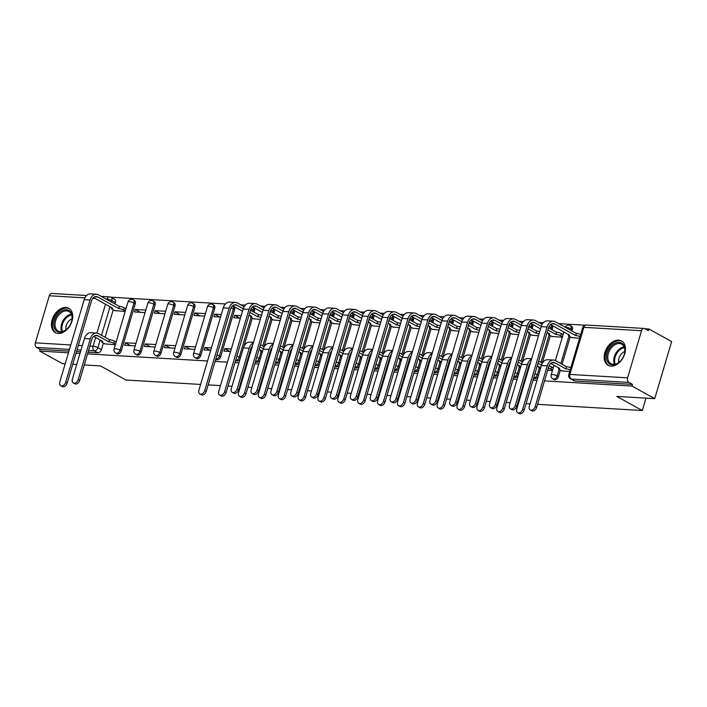 <?xml version="1.0" encoding="UTF-8"?>
<svg xmlns="http://www.w3.org/2000/svg" width="707" height="707" viewBox="0 0 707 707"><rect width="100%" height="100%" fill="white"/><g stroke="black" fill="none" stroke-linecap="round" stroke-linejoin="round"><path stroke-width="1.06" d="M554.138 379.606A3.562 2.421 -61.1 0 0 554.88 379.809A3.562 2.421 -61.1 0 0 558.415 376.637L557.151 375.938A3.562 2.421 118.9 0 1 553.616 379.12A3.562 2.421 118.9 0 1 552.883 378.908L554.138 379.606M533.635 378.077L534.271 378.431A3.562 2.421 -61.1 0 0 535.013 378.643A3.562 2.421 -61.1 0 0 538.168 376.38M513.768 376.902L514.404 377.255A3.562 2.421 -61.1 0 0 515.147 377.467A3.562 2.421 -61.1 0 0 518.302 375.205M493.901 375.726L494.538 376.08A3.562 2.421 -61.1 0 0 495.271 376.292A3.562 2.421 -61.1 0 0 498.435 374.03M474.026 374.56L474.671 374.904A3.562 2.421 -61.1 0 0 475.404 375.117A3.562 2.421 -61.1 0 0 478.568 372.854M454.159 373.384L454.795 373.738A3.562 2.421 -61.1 0 0 455.538 373.941A3.562 2.421 -61.1 0 0 458.693 371.679M434.292 372.209L434.929 372.562A3.562 2.421 -61.1 0 0 435.671 372.775A3.562 2.421 -61.1 0 0 438.826 370.512M414.426 371.034L415.062 371.387A3.562 2.421 -61.1 0 0 415.796 371.599A3.562 2.421 -61.1 0 0 418.959 369.337M394.55 369.858L395.195 370.212A3.562 2.421 -61.1 0 0 395.929 370.424A3.562 2.421 -61.1 0 0 399.093 368.161M374.683 368.692L375.32 369.045A3.562 2.421 -61.1 0 0 376.062 369.248A3.562 2.421 -61.1 0 0 379.226 366.986M354.817 367.516L355.453 367.87A3.562 2.421 -61.1 0 0 356.195 368.073A3.562 2.421 -61.1 0 0 359.35 365.811M334.95 366.341L335.586 366.694A3.562 2.421 -61.1 0 0 336.32 366.906A3.562 2.421 -61.1 0 0 339.484 364.644M315.075 365.166L315.72 365.519A3.562 2.421 -61.1 0 0 316.453 365.731A3.562 2.421 -61.1 0 0 319.617 363.469M295.208 363.99L295.844 364.344A3.562 2.421 -61.1 0 0 296.587 364.556A3.562 2.421 -61.1 0 0 299.75 362.293M275.341 362.824L275.977 363.177A3.562 2.421 -61.1 0 0 276.72 363.38A3.562 2.421 -61.1 0 0 279.875 361.118M255.474 361.648L256.111 362.002A3.562 2.421 -61.1 0 0 256.853 362.205A3.562 2.421 -61.1 0 0 260.008 359.943M235.608 360.473L236.244 360.826A3.562 2.421 -61.1 0 0 236.978 361.038A3.562 2.421 -61.1 0 0 240.141 358.776M215.732 359.297L216.377 359.651A3.562 2.421 -61.1 0 0 217.111 359.863A3.562 2.421 -61.1 0 0 220.646 356.682L219.382 355.983A3.562 2.421 118.9 0 1 215.856 359.165A3.562 2.421 118.9 0 1 215.776 359.156M196.502 358.476A3.562 2.421 -61.1 0 0 197.244 358.688A3.562 2.421 -61.1 0 0 200.779 355.506L199.515 354.817A3.562 2.421 118.9 0 1 195.98 357.989A3.562 2.421 118.9 0 1 195.247 357.786L196.502 358.476M176.635 357.309A3.562 2.421 -61.1 0 0 177.377 357.512A3.562 2.421 -61.1 0 0 180.904 354.34L179.649 353.641A3.562 2.421 118.9 0 1 176.114 356.814A3.562 2.421 118.9 0 1 175.38 356.611L176.635 357.309M156.768 356.134A3.562 2.421 -61.1 0 0 157.502 356.337A3.562 2.421 -61.1 0 0 161.037 353.164L159.782 352.466A3.562 2.421 118.9 0 1 156.247 355.648A3.562 2.421 118.9 0 1 155.505 355.435L156.768 356.134M136.902 354.958A3.562 2.421 -61.1 0 0 137.635 355.17A3.562 2.421 -61.1 0 0 141.17 351.989L139.906 351.291A3.562 2.421 118.9 0 1 136.38 354.472A3.562 2.421 118.9 0 1 135.638 354.26L136.902 354.958M117.026 353.783A3.562 2.421 -61.1 0 0 117.769 353.995A3.562 2.421 -61.1 0 0 121.304 350.813L120.04 350.115A3.562 2.421 118.9 0 1 116.505 353.297A3.562 2.421 118.9 0 1 115.771 353.085L117.026 353.783M65.91 307.492A13.901 9.438 -61.1 0 0 52.857 317.858A13.901 9.438 -61.1 0 0 55.34 332.635A13.901 9.438 -61.1 0 0 58.221 333.457A13.901 9.438 -61.1 0 0 71.283 323.081A13.901 9.438 -61.1 0 0 68.791 308.305A13.901 9.438 -61.1 0 0 65.91 307.492M618.669 340.138A13.901 9.438 -61.1 0 0 605.616 350.513A13.901 9.438 -61.1 0 0 608.1 365.289A13.901 9.438 -61.1 0 0 610.981 366.102A13.901 9.438 -61.1 0 0 624.034 355.727A13.901 9.438 -61.1 0 0 621.55 340.951A13.901 9.438 -61.1 0 0 618.669 340.138M544.523 380.896L631.952 386.057L654.735 398.651L671.65 341.561L648.858 328.967L644.934 328.737M585.043 325.202L558.654 323.638M543.321 322.737L538.787 322.463M523.454 321.561L518.92 321.296M503.587 320.386L499.054 320.121M483.721 319.211L479.178 318.945M463.845 318.044L459.311 317.77M443.978 316.869L439.445 316.595M424.112 315.693L419.578 315.428M404.245 314.518L399.711 314.253M384.369 313.342L379.836 313.077M364.503 312.176L359.969 311.902M344.636 311L340.102 310.735M324.769 309.825L320.236 309.56M304.903 308.65L300.36 308.385M285.027 307.474L280.493 307.209M265.16 306.308L260.627 306.034M245.294 305.132L240.76 304.867M225.427 303.957L110.769 297.187M65.185 363.831L62.499 363.672L39.707 351.079L68.464 352.775M76.02 353.226L79.988 353.456M87.544 353.907L207.54 360.994M215.105 361.436L227.407 362.161M234.971 362.611L238.939 362.841M246.496 363.292L247.282 363.336M254.838 363.787L258.806 364.017M266.362 364.467L267.149 364.512M274.705 364.953L278.673 365.192M286.238 365.634L287.015 365.687M294.58 366.129L298.54 366.367M306.104 366.809L306.882 366.853M314.447 367.304L318.406 367.534M325.971 367.985L326.749 368.029M334.314 368.48L338.282 368.709M345.838 369.16L346.624 369.204M354.18 369.655L358.149 369.885M365.705 370.335L366.491 370.38M374.056 370.822L378.015 371.06M385.58 371.502L386.358 371.555M393.923 371.997L397.882 372.236M405.447 372.677L406.225 372.722M413.789 373.172L417.757 373.402M425.314 373.853L426.1 373.897M433.656 374.348L437.624 374.577M445.18 375.028L445.967 375.072M453.523 375.523L457.491 375.753M465.056 376.204L465.833 376.248M473.398 376.69L477.358 376.928M484.922 377.37L485.7 377.423M493.265 377.865L497.224 378.104M504.789 378.545L505.576 378.59M513.132 379.04L517.1 379.27M524.656 379.721L525.442 379.765M532.998 380.216L536.966 380.446M200.594 384.431L125.987 380.03L100.456 365.917L84.274 364.962M76.71 364.512L72.75 364.282M654.735 398.651L616.787 396.415L642.318 410.528L537.585 404.342M530.02 403.891L526.061 403.662M518.496 403.211L517.71 403.167M510.154 402.716L506.185 402.486M498.629 402.036L497.843 401.991M490.287 401.549L486.319 401.311M478.754 400.86L477.976 400.816M470.411 400.374L466.452 400.135M458.887 399.694L458.109 399.641M450.545 399.199L446.585 398.96M439.02 398.518L438.243 398.474M430.678 398.023L426.71 397.794M419.154 397.343L418.367 397.299M410.811 396.848L406.843 396.618M399.287 396.167L398.501 396.123M390.936 395.681L386.976 395.443M379.412 395.001L378.634 394.948M371.069 394.506L367.11 394.267M359.545 393.826L358.767 393.781M351.202 393.331L347.234 393.092M339.678 392.65L338.892 392.606M331.336 392.155L327.368 391.925M319.811 391.475L319.025 391.431M311.469 390.98L307.501 390.75M299.936 390.299L299.158 390.255M291.593 389.813L287.634 389.575M280.069 389.133L279.292 389.08M271.727 388.638L267.767 388.399M260.203 387.957L259.425 387.913M251.86 387.463L247.892 387.233M240.336 386.782L239.549 386.738M231.993 386.287L228.025 386.057M220.469 385.607L208.158 384.882M648.858 328.967L648.372 330.629L644.819 328.667A3.562 2.492 93.4 0 0 644.042 328.437A3.562 2.492 93.4 0 0 641.541 330.735L627.586 377.838A3.562 2.492 93.4 0 0 628.894 382.434L571.194 379.023A3.562 2.421 118.9 0 1 570.461 378.811L574.013 380.773A3.562 2.421 118.9 0 0 574.747 380.985L571.194 379.023A3.562 2.492 93.4 0 1 569.895 374.427L627.586 377.838M631.952 386.057L632.447 384.396L628.894 382.434M115.382 302.543L111.839 300.581A3.562 2.421 118.9 0 0 111.017 297.302L114.561 299.264A3.562 2.421 118.9 0 1 115.382 302.543L114.958 303.992M113.235 309.799L105.096 337.274M103.372 343.089L101.437 349.638L97.884 347.676A3.562 2.421 118.9 0 1 94.349 350.858L88.552 350.513M39.707 351.079L40.202 349.408L36.658 347.446A3.562 2.492 -86.6 0 1 35.35 342.86L49.304 295.756A3.562 2.492 -86.6 0 1 51.805 293.458L86.563 295.517M145.801 310.09L135.231 309.472L140.384 312.317M135.231 309.472L134.498 311.964L145.068 312.591M135.947 343.381L125.378 342.754L130.521 345.599M125.378 342.754L124.635 345.255L135.205 345.882M165.677 311.266L155.098 310.647L160.25 313.484M155.098 310.647L154.365 313.139L164.934 313.767M155.814 344.556L145.244 343.929L150.388 346.775M145.244 343.929L144.502 346.43L155.072 347.049M185.543 312.441L174.974 311.814L180.117 314.659M174.974 311.814L174.231 314.315L184.801 314.933M175.681 345.732L165.111 345.104L170.254 347.95M165.111 345.104L164.369 347.605L174.938 348.224M205.41 313.616L194.84 312.989L199.984 315.835M194.84 312.989L194.098 315.49L204.668 316.109M195.547 346.898L184.978 346.28L190.121 349.125M184.978 346.28L184.244 348.772L194.814 349.399M221.3 314.553L214.707 314.164L219.85 317.01M214.707 314.164L213.965 316.656L220.557 317.045M211.437 347.844L204.844 347.455L209.997 350.292M204.844 347.455L204.111 349.947L210.695 350.336M241.167 315.729L234.574 315.34L239.726 318.185M234.574 315.34L233.84 317.832L240.424 318.221M231.304 349.011L224.72 348.622L229.863 351.467M224.72 348.622L223.978 351.123L230.562 351.512M253.76 318.813L260.291 319.396M273.636 319.988L280.166 320.571M293.502 321.164L300.033 321.747M313.369 322.33L319.9 322.913M333.236 323.506L339.767 324.089M353.111 324.681L359.642 325.264M372.978 325.856L379.509 326.44M392.845 327.032L399.375 327.615M412.711 328.198L419.242 328.782M432.578 329.374L439.109 329.957M452.453 330.549L458.984 331.132M472.32 331.724L478.851 332.308M492.187 332.9L498.718 333.483M512.054 334.066L518.584 334.65M531.929 335.242L538.46 335.825M551.796 336.417L562.312 337.239M571.663 337.593L579.554 338.255M561.8 370.875L569.701 371.546M572.37 329.533L571.106 328.835A3.562 2.421 118.9 0 0 570.284 325.565L571.539 326.263A3.562 2.421 -61.1 0 1 572.37 329.533L571.936 330.982M570.213 336.788L562.074 364.264M560.351 370.079L558.415 376.637M552.105 325.432A3.562 2.421 -61.1 0 1 552.494 328.357L552.07 329.807M550.346 335.613L542.207 363.098M532.238 324.257A3.562 2.421 -61.1 0 1 532.627 327.182L532.203 328.631M530.48 334.446L522.34 361.922M512.372 323.081A3.562 2.421 -61.1 0 1 512.761 326.007L512.328 327.456M510.613 333.271L502.474 360.747M492.496 321.906A3.562 2.421 -61.1 0 1 492.894 324.84L492.461 326.289M490.738 332.096L482.598 359.571M472.629 320.739A3.562 2.421 -61.1 0 1 473.018 323.665L472.594 325.114M470.871 330.92L462.732 358.405M452.763 319.564A3.562 2.421 -61.1 0 1 453.152 322.489L452.727 323.939M451.004 329.745L442.865 357.229M432.896 318.389A3.562 2.421 -61.1 0 1 433.285 321.314L432.852 322.763M431.137 328.578L422.998 356.054M413.021 317.213A3.562 2.421 -61.1 0 1 413.418 320.138L412.985 321.588M411.262 327.403L403.123 354.879M393.154 316.038A3.562 2.421 -61.1 0 1 393.552 318.972L393.119 320.421M391.395 326.227L383.256 353.703M373.287 314.871A3.562 2.421 -61.1 0 1 373.676 317.797L373.252 319.246M371.529 325.052L363.389 352.537M353.42 313.696A3.562 2.421 -61.1 0 1 353.809 316.621L353.376 318.07M351.662 323.886L343.522 351.361M333.554 312.521A3.562 2.421 -61.1 0 1 333.943 315.446L333.51 316.895M331.795 322.71L323.656 350.186M313.678 311.345A3.562 2.421 -61.1 0 1 314.076 314.27L313.643 315.72M311.92 321.535L303.78 349.011M293.812 310.17A3.562 2.421 -61.1 0 1 294.2 313.104L293.776 314.553M292.053 320.359L283.914 347.835M273.945 309.003A3.562 2.421 -61.1 0 1 274.334 311.928L273.909 313.378M272.186 319.184L264.047 346.669M254.078 307.828A3.562 2.421 -61.1 0 1 254.467 310.753L254.034 312.202M252.319 318.017L243.88 346.501M234.203 306.652A3.562 2.421 -61.1 0 1 234.6 309.578L220.646 356.682M214.734 308.402L213.47 307.713A3.562 2.421 118.9 0 0 212.648 304.443L213.903 305.132A3.562 2.421 -61.1 0 1 214.734 308.402L200.779 355.506M194.858 307.236L193.603 306.538A3.562 2.421 118.9 0 0 192.781 303.268L194.036 303.966A3.562 2.421 -61.1 0 1 194.858 307.236L180.904 354.34M174.991 306.06L173.736 305.362A3.562 2.421 118.9 0 0 172.906 302.092L174.169 302.79A3.562 2.421 -61.1 0 1 174.991 306.06L161.037 353.164M155.125 304.885L153.861 304.187A3.562 2.421 118.9 0 0 153.039 300.917L154.303 301.615A3.562 2.421 -61.1 0 1 155.125 304.885L141.17 351.989M135.258 303.71L133.994 303.02A3.562 2.421 118.9 0 0 133.172 299.741L134.427 300.44A3.562 2.421 -61.1 0 1 135.258 303.71L121.304 350.813M645.995 398.138L642.318 410.528M114.684 310.603L125.201 311.416M104.822 343.885L115.338 344.707M249.651 352.643L250.437 352.687M269.517 353.809L270.304 353.862M289.393 354.985L290.17 355.029M309.259 356.16L310.037 356.204M329.126 357.335L329.913 357.38M348.993 358.502L349.779 358.555M368.868 359.677L369.646 359.722M388.735 360.853L389.513 360.897M408.602 362.028L409.38 362.072M428.469 363.204L429.255 363.248M448.335 364.37L449.122 364.423M468.211 365.546L468.988 365.59M488.077 366.721L488.855 366.765M507.944 367.896L508.731 367.94M527.811 369.072L528.597 369.116M547.686 370.238L552.45 370.521M632.447 384.396L574.747 380.985M88.039 352.236L97.902 352.82A3.562 2.421 -61.1 0 0 101.437 349.638M40.202 349.408L68.95 351.114M76.515 351.556L80.483 351.794M251.171 350.186L250.393 350.142M115.488 344.185L113.809 343.257A3.562 0.804 -163.5 0 0 108.975 341.843L109.417 339.669L98.538 333.651A8.997 6.283 93.4 0 0 96.585 333.077L90.726 332.732A8.997 6.283 93.4 0 0 84.407 338.52L72.353 379.208A4.101 2.784 -61.1 0 0 73.307 382.973A4.101 2.784 -61.1 0 0 78.212 379.562L79.705 380.384A4.101 2.784 118.9 0 1 74.792 383.795L73.307 382.973M93.739 336.408L102.727 341.472A3.562 0.804 -163.5 0 0 101.605 341.728A3.562 0.804 -163.5 0 0 102.471 342.586L105.219 344.106M109.417 339.669L109.612 339.678A3.562 0.804 16.5 0 1 114.446 341.092L116.134 342.02M79.705 380.384L91.76 339.687A6.681 4.666 -86.6 0 1 96.444 335.392A6.681 4.666 -86.6 0 1 97.902 335.816L108.781 341.835M96.585 333.077A8.997 6.283 93.4 0 0 90.266 338.865L78.212 379.562M125.351 310.903L123.672 309.966A3.562 0.804 -163.5 0 0 118.829 308.552L119.28 306.378L98.326 294.792A8.997 6.283 93.4 0 0 96.364 294.218L90.505 293.873A8.997 6.283 93.4 0 0 84.195 299.662L59.812 381.966A4.101 2.784 -61.1 0 0 60.758 385.722A4.101 2.784 -61.1 0 0 65.671 382.31L67.165 383.132A4.101 2.784 118.9 0 1 62.251 386.552L60.758 385.722M93.518 297.55L112.59 308.181A3.562 0.804 -163.5 0 0 111.467 308.438A3.562 0.804 -163.5 0 0 112.333 309.304L115.082 310.815M67.165 383.132L91.539 300.829A6.681 4.666 -86.6 0 1 96.232 296.533A6.681 4.666 -86.6 0 1 97.681 296.958L118.643 308.544M119.28 306.378L119.474 306.387A3.562 0.804 16.5 0 1 124.308 307.81L123.672 309.966M125.987 308.738L124.308 307.81M96.364 294.218A8.997 6.283 93.4 0 0 90.054 300.007L65.671 382.31M57.205 314.915A12.028 8.166 118.9 0 1 68.137 310.134A12.028 8.166 118.9 0 1 71.805 320.633A12.028 8.166 118.9 0 1 68.765 327.032A12.028 8.166 118.9 0 1 67.386 328.631A12.028 8.166 118.9 0 1 55.314 329.869A12.028 8.166 118.9 0 1 57.205 314.915M71.769 320.801A11.135 7.565 -61.1 0 0 68.941 311.54A11.135 7.565 -61.1 0 0 58.204 315.684A11.135 7.565 -61.1 0 0 58.168 331.044A11.135 7.565 -61.1 0 0 67.51 328.508M72.061 318.83A7.927 5.382 -61.1 0 0 68.102 321.924A7.927 5.382 -61.1 0 0 65.998 329.807M69.666 308.888L69.684 308.897A13.813 9.377 -61.1 0 0 69.666 308.888A13.813 9.377 -61.1 0 0 56.348 314.023A13.813 9.377 -61.1 0 0 56.304 333.068A13.813 9.377 -61.1 0 0 56.321 333.077L56.304 333.068M609.955 347.57A12.028 8.166 118.9 0 1 620.896 342.78A12.028 8.166 118.9 0 1 624.564 353.279A12.028 8.166 118.9 0 1 621.524 359.686A12.028 8.166 118.9 0 1 620.145 361.286A12.028 8.166 118.9 0 1 608.073 362.514A12.028 8.166 118.9 0 1 609.955 347.57M624.52 353.456A11.135 7.565 -61.1 0 0 621.7 344.194A11.135 7.565 -61.1 0 0 610.963 348.33A11.135 7.565 -61.1 0 0 610.928 363.69A11.135 7.565 -61.1 0 0 620.269 361.153M624.82 351.476A7.927 5.382 -61.1 0 0 620.861 354.569A7.927 5.382 -61.1 0 0 618.758 362.452M622.425 341.534L622.443 341.543A13.813 9.377 -61.1 0 0 622.425 341.534A13.813 9.377 -61.1 0 0 609.107 346.669A13.813 9.377 -61.1 0 0 609.063 365.713A13.813 9.377 -61.1 0 0 609.081 365.722L609.063 365.713M244.127 306.723L237.411 303.011A8.997 6.283 93.4 0 0 235.449 302.428L229.589 302.083A8.997 6.283 93.4 0 0 223.271 307.872L198.897 390.176A4.101 2.784 -61.1 0 0 199.842 393.94A4.101 2.784 -61.1 0 0 204.756 390.529L206.241 391.351A4.101 2.784 118.9 0 1 201.327 394.762L199.842 393.94M249.111 314.889L251.674 316.4A3.562 0.804 -163.5 0 0 250.543 316.656A3.562 0.804 -163.5 0 0 251.418 317.514L254.167 319.034M260.883 317.399A3.562 0.804 -163.5 0 0 257.914 316.771L258.364 314.597L250.481 310.24M206.241 391.351L230.623 309.039A6.681 4.666 -86.6 0 1 235.307 304.744A6.681 4.666 -86.6 0 1 236.765 305.177L243.235 308.747M249.845 312.406L257.719 316.754M232.603 305.769L242.492 311.23M258.364 314.597L258.55 314.606A3.562 0.804 16.5 0 1 261.528 315.234M235.449 302.428A8.997 6.283 93.4 0 0 229.13 308.217L204.756 390.529M253.495 342.347L249.677 342.117A8.997 6.283 93.4 0 0 243.358 347.906L231.304 388.603A4.101 2.784 -61.1 0 0 232.25 392.358A4.101 2.784 -61.1 0 0 237.163 388.947L238.657 389.769A4.101 2.784 118.9 0 1 233.743 393.18L232.25 392.358M259.115 349.346L261.678 350.858A3.562 0.804 -163.5 0 0 260.556 351.114A3.562 0.804 -163.5 0 0 261.422 351.98L262.235 352.431M264.215 346.757L260.494 344.698M270.843 349.488A3.562 0.804 16.5 0 1 271.532 349.7M270.896 351.865A3.562 0.804 -163.5 0 0 270.162 351.644M259.849 346.863L263.322 348.781M238.657 389.769L250.711 349.072A6.681 4.666 -86.6 0 1 252.39 346.077M253.336 342.886A8.997 6.283 93.4 0 0 249.218 348.251L237.163 388.947M263.994 307.899L257.277 304.187A8.997 6.283 93.4 0 0 255.315 303.603L249.456 303.259A8.997 6.283 93.4 0 0 243.146 309.047L218.763 391.351A4.101 2.784 -61.1 0 0 219.709 395.116A4.101 2.784 -61.1 0 0 224.623 391.696L226.107 392.526A4.101 2.784 118.9 0 1 221.203 395.938L219.709 395.116M268.978 316.064L271.541 317.576A3.562 0.804 -163.5 0 0 270.41 317.823A3.562 0.804 -163.5 0 0 271.285 318.689L274.033 320.209M280.75 318.574A3.562 0.804 -163.5 0 0 277.78 317.938L278.231 315.764L270.357 311.416M226.107 392.526L250.49 310.214A6.681 4.666 -86.6 0 1 255.183 305.919A6.681 4.666 -86.6 0 1 256.632 306.352L263.101 309.922M269.712 313.572L277.586 317.929M252.47 306.935L262.368 312.406M278.231 315.764L278.425 315.782A3.562 0.804 16.5 0 1 281.395 316.409M255.315 303.603A8.997 6.283 93.4 0 0 249.005 309.392L224.623 391.696M273.362 343.514L269.544 343.293A8.997 6.283 93.4 0 0 263.225 349.081L251.171 389.778A4.101 2.784 -61.1 0 0 252.125 393.534A4.101 2.784 -61.1 0 0 257.03 390.123L258.523 390.944A4.101 2.784 118.9 0 1 253.61 394.356L252.125 393.534M278.982 350.522L281.545 352.033A3.562 0.804 -163.5 0 0 280.423 352.289A3.562 0.804 -163.5 0 0 281.289 353.147L282.102 353.597M284.081 347.932L280.361 345.873M290.71 350.663A3.562 0.804 16.5 0 1 291.399 350.875M290.763 353.04A3.562 0.804 -163.5 0 0 290.029 352.82M279.716 348.038L283.189 349.956M258.523 390.944L270.578 350.248A6.681 4.666 -86.6 0 1 272.257 347.243M273.202 344.062A8.997 6.283 93.4 0 0 269.084 349.426L257.03 390.123M283.861 309.074L277.144 305.362A8.997 6.283 93.4 0 0 275.182 304.779L269.323 304.434A8.997 6.283 93.4 0 0 263.013 310.223L238.63 392.526A4.101 2.784 -61.1 0 0 239.576 396.291A4.101 2.784 -61.1 0 0 244.489 392.871L245.983 393.693A4.101 2.784 118.9 0 1 241.069 397.113L239.576 396.291M288.845 317.231L291.408 318.751A3.562 0.804 -163.5 0 0 290.285 318.998A3.562 0.804 -163.5 0 0 291.151 319.864L293.9 321.385M300.625 319.75A3.562 0.804 -163.5 0 0 297.647 319.113L298.098 316.939L290.224 312.582A6.681 4.666 -86.6 0 1 294.916 308.261A6.681 4.666 -86.6 0 1 296.374 308.694L302.843 312.273M245.983 393.693L270.357 311.389A6.681 4.666 -86.6 0 1 275.05 307.094A6.681 4.666 -86.6 0 1 276.499 307.518L282.977 311.098M289.578 314.748L297.461 319.104M272.336 308.111L282.234 313.581M298.098 316.939L298.292 316.948A3.562 0.804 16.5 0 1 301.262 317.584M275.182 304.779A8.997 6.283 93.4 0 0 268.872 310.567L244.489 392.871M293.237 344.689L289.41 344.468A8.997 6.283 93.4 0 0 283.1 350.257L271.046 390.944A4.101 2.784 -61.1 0 0 271.992 394.709A4.101 2.784 -61.1 0 0 276.905 391.298L278.39 392.12A4.101 2.784 118.9 0 1 273.476 395.531L271.992 394.709M298.849 351.697L301.421 353.208A3.562 0.804 -163.5 0 0 300.289 353.465A3.562 0.804 -163.5 0 0 301.164 354.322L301.977 354.773M303.948 349.108L300.228 347.049M310.576 351.839A3.562 0.804 16.5 0 1 311.274 352.051M310.629 354.207A3.562 0.804 -163.5 0 0 309.905 353.986M299.591 349.214L303.056 351.132M278.39 392.12L290.444 351.423A6.681 4.666 -86.6 0 1 292.132 348.418M293.069 345.237A8.997 6.283 93.4 0 0 288.96 350.601L276.905 391.298M303.736 310.249L297.011 306.529A8.997 6.283 93.4 0 0 295.058 305.954L289.198 305.61A8.997 6.283 93.4 0 0 282.88 311.398L258.497 393.702A4.101 2.784 -61.1 0 0 259.451 397.458A4.101 2.784 -61.1 0 0 264.356 394.046L265.85 394.868A4.101 2.784 118.9 0 1 260.936 398.28L259.451 397.458M308.712 318.406L311.274 319.918A3.562 0.804 -163.5 0 0 310.152 320.174A3.562 0.804 -163.5 0 0 311.018 321.04L313.767 322.551M320.492 320.925A3.562 0.804 -163.5 0 0 317.523 320.289L317.964 318.115L310.09 313.758M309.445 315.923L317.328 320.28M292.203 309.286L302.101 314.756M317.964 318.115L318.159 318.123A3.562 0.804 16.5 0 1 321.128 318.76M295.058 305.954A8.997 6.283 93.4 0 0 288.739 311.743L264.356 394.046M265.85 394.868L290.232 312.565M313.104 345.864L309.277 345.635A8.997 6.283 93.4 0 0 302.967 351.423L290.913 392.12A4.101 2.784 -61.1 0 0 291.858 395.885A4.101 2.784 -61.1 0 0 296.772 392.465L298.257 393.286A4.101 2.784 118.9 0 1 293.343 396.707L291.858 395.885M318.724 352.873L321.287 354.384A3.562 0.804 -163.5 0 0 320.156 354.64A3.562 0.804 -163.5 0 0 321.031 355.497L321.844 355.948M323.815 350.274L320.094 348.224M330.443 353.005A3.562 0.804 16.5 0 1 331.141 353.217M330.496 355.382A3.562 0.804 -163.5 0 0 329.771 355.161M319.458 350.389L322.931 352.307M298.257 393.286L310.311 352.599A6.681 4.666 -86.6 0 1 311.999 349.594M312.945 346.403A8.997 6.283 93.4 0 0 308.826 351.777L296.772 392.465M332.97 347.04L329.153 346.81A8.997 6.283 93.4 0 0 322.834 352.599L310.78 393.295A4.101 2.784 -61.1 0 0 311.725 397.06A4.101 2.784 -61.1 0 0 316.639 393.64L318.132 394.462A4.101 2.784 118.9 0 1 313.219 397.882L311.725 397.06M338.591 354.048L341.154 355.559A3.562 0.804 -163.5 0 0 340.023 355.807A3.562 0.804 -163.5 0 0 340.898 356.673L341.711 357.123M343.69 351.45L339.97 349.399M350.318 354.18A3.562 0.804 16.5 0 1 351.008 354.393M350.372 356.558A3.562 0.804 -163.5 0 0 349.638 356.337M339.325 351.556L342.798 353.473M318.132 394.462L330.187 353.765A6.681 4.666 -86.6 0 1 331.866 350.769M332.811 347.579A8.997 6.283 93.4 0 0 328.693 352.943L316.639 393.64M352.837 348.206L349.019 347.985A8.997 6.283 93.4 0 0 342.701 353.774L330.646 394.471A4.101 2.784 -61.1 0 0 331.592 398.227A4.101 2.784 -61.1 0 0 336.505 394.815L337.999 395.637A4.101 2.784 118.9 0 1 333.085 399.048L331.592 398.227M358.458 355.214L361.021 356.726A3.562 0.804 -163.5 0 0 359.898 356.982A3.562 0.804 -163.5 0 0 360.764 357.848L361.577 358.299M363.557 352.625L359.836 350.566M370.185 355.356A3.562 0.804 16.5 0 1 370.875 355.568M370.238 357.733A3.562 0.804 -163.5 0 0 369.505 357.512M359.191 352.731L362.664 354.649M337.999 395.637L350.053 354.941A6.681 4.666 -86.6 0 1 351.733 351.945M352.678 348.754A8.997 6.283 93.4 0 0 348.56 354.119L336.505 394.815M372.713 349.382L368.886 349.161A8.997 6.283 93.4 0 0 362.576 354.949L350.522 395.646A4.101 2.784 -61.1 0 0 351.467 399.402A4.101 2.784 -61.1 0 0 356.381 395.991L357.866 396.813A4.101 2.784 118.9 0 1 352.952 400.224L351.467 399.402M378.325 356.39L380.896 357.901A3.562 0.804 -163.5 0 0 379.765 358.157A3.562 0.804 -163.5 0 0 380.631 359.015L381.453 359.465M383.424 353.8L379.703 351.741M390.052 356.531A3.562 0.804 16.5 0 1 390.75 356.743M390.105 358.909A3.562 0.804 -163.5 0 0 389.371 358.688M379.067 353.907L382.531 355.824M357.866 396.813L369.92 356.116A6.681 4.666 -86.6 0 1 371.608 353.111M372.545 349.93A8.997 6.283 93.4 0 0 368.435 355.294L356.381 395.991M392.579 350.557L388.753 350.336A8.997 6.283 93.4 0 0 382.443 356.125L370.388 396.813A4.101 2.784 -61.1 0 0 371.334 400.577A4.101 2.784 -61.1 0 0 376.248 397.166L377.732 397.988A4.101 2.784 118.9 0 1 372.819 401.399L371.334 400.577M398.2 357.565L400.763 359.076A3.562 0.804 -163.5 0 0 399.632 359.333A3.562 0.804 -163.5 0 0 400.507 360.19L401.32 360.641M403.29 354.976L399.57 352.917M409.919 357.707A3.562 0.804 16.5 0 1 410.617 357.919M409.972 360.075A3.562 0.804 -163.5 0 0 409.247 359.854M398.934 355.082L402.398 357M377.732 397.988L389.787 357.291A6.681 4.666 -86.6 0 1 391.475 354.287M392.42 351.105A8.997 6.283 93.4 0 0 388.302 356.469L376.248 397.166M412.446 351.733L408.619 351.503A8.997 6.283 93.4 0 0 402.31 357.291L390.255 397.988A4.101 2.784 -61.1 0 0 391.201 401.753A4.101 2.784 -61.1 0 0 396.114 398.333L397.599 399.155A4.101 2.784 118.9 0 1 392.694 402.575L391.201 401.753M418.067 358.741L420.63 360.252A3.562 0.804 -163.5 0 0 419.498 360.499A3.562 0.804 -163.5 0 0 420.373 361.365L421.186 361.816M423.157 356.142L419.445 354.092M429.794 358.873A3.562 0.804 16.5 0 1 430.483 359.085M429.847 361.25A3.562 0.804 -163.5 0 0 429.114 361.03M418.8 356.257L422.273 358.175M397.599 399.155L409.653 358.467A6.681 4.666 -86.6 0 1 411.341 355.462M412.287 352.272A8.997 6.283 93.4 0 0 408.169 357.636L396.114 398.333M432.313 352.908L428.495 352.678A8.997 6.283 93.4 0 0 422.176 358.467L410.122 399.163A4.101 2.784 -61.1 0 0 411.067 402.919A4.101 2.784 -61.1 0 0 415.981 399.508L417.475 400.33A4.101 2.784 118.9 0 1 412.561 403.75L411.067 402.919M437.933 359.916L440.496 361.427A3.562 0.804 -163.5 0 0 439.374 361.675A3.562 0.804 -163.5 0 0 440.24 362.541L441.053 362.991M443.033 357.318L439.312 355.259M449.661 360.049A3.562 0.804 16.5 0 1 450.35 360.261M449.714 362.426A3.562 0.804 -163.5 0 0 448.98 362.205M438.667 357.424L442.14 359.342M417.475 400.33L429.529 359.633A6.681 4.666 -86.6 0 1 431.208 356.637M432.154 353.447A8.997 6.283 93.4 0 0 428.035 358.811L415.981 399.508M452.188 354.074L448.362 353.853A8.997 6.283 93.4 0 0 442.043 359.642L429.989 400.339A4.101 2.784 -61.1 0 0 430.943 404.095A4.101 2.784 -61.1 0 0 435.848 400.683L437.341 401.505A4.101 2.784 118.9 0 1 432.428 404.917L430.943 404.095M457.8 361.083L460.363 362.594A3.562 0.804 -163.5 0 0 459.241 362.85A3.562 0.804 -163.5 0 0 460.107 363.716L460.92 364.167M462.899 358.493L459.179 356.434M469.528 361.224A3.562 0.804 16.5 0 1 470.226 361.436M469.581 363.601A3.562 0.804 -163.5 0 0 468.847 363.38M458.543 358.599L462.007 360.517M437.341 401.505L449.396 360.809A6.681 4.666 -86.6 0 1 451.075 357.813M452.02 354.622A8.997 6.283 93.4 0 0 447.902 359.987L435.848 400.683M472.055 355.25L468.228 355.029A8.997 6.283 93.4 0 0 461.918 360.817L449.864 401.514A4.101 2.784 -61.1 0 0 450.81 405.27A4.101 2.784 -61.1 0 0 455.723 401.859L457.208 402.681A4.101 2.784 118.9 0 1 452.294 406.092L450.81 405.27M477.667 362.258L480.239 363.769A3.562 0.804 -163.5 0 0 479.107 364.025A3.562 0.804 -163.5 0 0 479.982 364.883L480.795 365.333M482.766 359.669L479.046 357.609M489.394 362.399A3.562 0.804 16.5 0 1 490.092 362.611M489.447 364.777A3.562 0.804 -163.5 0 0 488.723 364.556M478.409 359.775L481.874 361.692M457.208 402.681L469.262 361.984A6.681 4.666 -86.6 0 1 470.95 358.979M471.896 355.798A8.997 6.283 93.4 0 0 467.778 361.162L455.723 401.859M491.922 356.425L488.095 356.195A8.997 6.283 93.4 0 0 481.785 361.984L469.731 402.681A4.101 2.784 -61.1 0 0 470.676 406.445A4.101 2.784 -61.1 0 0 475.59 403.025L477.075 403.856A4.101 2.784 118.9 0 1 472.161 407.267L470.676 406.445M497.542 363.433L500.105 364.945A3.562 0.804 -163.5 0 0 498.974 365.201A3.562 0.804 -163.5 0 0 499.849 366.058L500.662 366.509M502.633 360.844L498.912 358.785M509.261 363.575A3.562 0.804 16.5 0 1 509.959 363.778M509.314 365.943A3.562 0.804 -163.5 0 0 508.589 365.722M498.276 360.95L501.749 362.868M477.075 403.856L489.129 363.159A6.681 4.666 -86.6 0 1 490.817 360.155M491.763 356.973A8.997 6.283 93.4 0 0 487.644 362.338L475.59 403.025M511.788 357.601L507.971 357.371A8.997 6.283 93.4 0 0 501.652 363.159L489.598 403.856A4.101 2.784 -61.1 0 0 490.543 407.621A4.101 2.784 -61.1 0 0 495.457 404.201L496.95 405.023A4.101 2.784 118.9 0 1 492.037 408.443L490.543 407.621M517.409 364.609L519.972 366.12A3.562 0.804 -163.5 0 0 518.85 366.367A3.562 0.804 -163.5 0 0 519.716 367.233L520.529 367.684M522.508 362.011L518.788 359.96M529.136 364.741A3.562 0.804 16.5 0 1 529.826 364.953M529.189 367.119A3.562 0.804 -163.5 0 0 528.456 366.898M518.143 362.117L521.616 364.034M496.95 405.023L509.005 364.335A6.681 4.666 -86.6 0 1 510.684 361.33M511.629 358.14A8.997 6.283 93.4 0 0 507.511 363.504L495.457 404.201M531.655 358.776L527.837 358.546A8.997 6.283 93.4 0 0 521.519 364.335L509.464 405.031A4.101 2.784 -61.1 0 0 510.41 408.787A4.101 2.784 -61.1 0 0 515.323 405.376L516.817 406.198A4.101 2.784 118.9 0 1 511.903 409.618L510.41 408.787M537.276 365.784L539.839 367.295A3.562 0.804 -163.5 0 0 538.716 367.543A3.562 0.804 -163.5 0 0 539.582 368.409L540.395 368.86M542.375 363.186L538.654 361.127M549.003 365.917A3.562 0.804 16.5 0 1 551.557 366.915L553.245 367.843M552.6 370.008L550.921 369.081A3.562 0.804 -163.5 0 0 548.323 368.073M538.009 363.292L541.482 365.21M516.817 406.198L528.871 365.501A6.681 4.666 -86.6 0 1 530.55 362.505M531.496 359.315A8.997 6.283 93.4 0 0 527.378 364.679L515.323 405.376M323.603 311.416L316.877 307.704A8.997 6.283 93.4 0 0 314.924 307.13L309.065 306.776A8.997 6.283 93.4 0 0 302.746 312.565L278.372 394.877A4.101 2.784 -61.1 0 0 279.318 398.633A4.101 2.784 -61.1 0 0 284.232 395.222L285.716 396.044A4.101 2.784 118.9 0 1 280.803 399.455L279.318 398.633M328.578 319.582L331.15 321.093A3.562 0.804 -163.5 0 0 330.019 321.349A3.562 0.804 -163.5 0 0 330.894 322.206L333.633 323.726M340.359 322.092A3.562 0.804 -163.5 0 0 337.389 321.464L337.84 319.29L329.957 314.933A6.681 4.666 -86.6 0 1 334.65 310.612A6.681 4.666 -86.6 0 1 336.108 311.045L342.577 314.615M285.716 396.044L310.099 313.74A6.681 4.666 -86.6 0 1 314.783 309.436A6.681 4.666 -86.6 0 1 316.241 309.869L322.71 313.448M329.321 317.098L337.195 321.455M312.079 310.461L321.968 315.932M337.84 319.29L338.026 319.299A3.562 0.804 16.5 0 1 341.004 319.935M314.924 307.13A8.997 6.283 93.4 0 0 308.606 312.918L284.232 395.222M343.469 312.591L336.753 308.879A8.997 6.283 93.4 0 0 334.791 308.296L328.932 307.952A8.997 6.283 93.4 0 0 322.622 313.74L298.239 396.044A4.101 2.784 -61.1 0 0 299.185 399.808A4.101 2.784 -61.1 0 0 304.098 396.397L305.583 397.219A4.101 2.784 118.9 0 1 300.669 400.63L299.185 399.808M348.454 320.757L351.017 322.268A3.562 0.804 -163.5 0 0 349.885 322.525A3.562 0.804 -163.5 0 0 350.76 323.382L353.509 324.902M360.225 323.267A3.562 0.804 -163.5 0 0 357.256 322.639L357.707 320.465L349.824 316.109M349.187 318.274L357.062 322.622M331.945 311.628L341.843 317.098M357.707 320.465L357.901 320.474A3.562 0.804 16.5 0 1 360.87 321.102M334.791 308.296A8.997 6.283 93.4 0 0 328.481 314.085L304.098 396.397M305.583 397.219L329.966 314.907M363.336 313.767L356.62 310.055A8.997 6.283 93.4 0 0 354.658 309.472L348.798 309.127A8.997 6.283 93.4 0 0 342.488 314.915L318.106 397.219A4.101 2.784 -61.1 0 0 319.051 400.984A4.101 2.784 -61.1 0 0 323.965 397.564L325.459 398.386A4.101 2.784 118.9 0 1 320.545 401.806L319.051 400.984M368.32 321.932L370.883 323.444A3.562 0.804 -163.5 0 0 369.752 323.691A3.562 0.804 -163.5 0 0 370.627 324.557L373.376 326.077M380.101 324.442A3.562 0.804 -163.5 0 0 377.123 323.806L377.573 321.632L369.699 317.284A6.681 4.666 -86.6 0 1 374.392 312.962A6.681 4.666 -86.6 0 1 375.85 313.387L382.319 316.966M325.459 398.386L349.832 316.082A6.681 4.666 -86.6 0 1 354.525 311.787A6.681 4.666 -86.6 0 1 355.975 312.22L362.444 315.79M369.054 319.44L376.937 323.797M351.812 312.803L361.71 318.274M377.573 321.632L377.768 321.65A3.562 0.804 16.5 0 1 380.737 322.277M354.658 309.472A8.997 6.283 93.4 0 0 348.348 315.26L323.965 397.564M383.212 314.942L376.486 311.221A8.997 6.283 93.4 0 0 374.524 310.647L368.665 310.302A8.997 6.283 93.4 0 0 362.355 316.091L337.973 398.395A4.101 2.784 -61.1 0 0 338.918 402.159A4.101 2.784 -61.1 0 0 343.832 398.739L345.325 399.561A4.101 2.784 118.9 0 1 340.412 402.981L338.918 402.159M388.187 323.099L390.75 324.619A3.562 0.804 -163.5 0 0 389.628 324.867A3.562 0.804 -163.5 0 0 390.494 325.733L393.242 327.253M399.968 325.618A3.562 0.804 -163.5 0 0 396.989 324.981L397.44 322.807L389.566 318.45M388.921 320.616L396.804 324.973M371.679 313.979L381.577 319.449M397.44 322.807L397.634 322.816A3.562 0.804 16.5 0 1 400.604 323.452M374.524 310.647A8.997 6.283 93.4 0 0 368.214 316.436L343.832 398.739M345.325 399.561L369.699 317.257M403.078 316.117L396.353 312.397A8.997 6.283 93.4 0 0 394.4 311.822L388.541 311.478A8.997 6.283 93.4 0 0 382.222 317.266L357.848 399.57A4.101 2.784 -61.1 0 0 358.794 403.326A4.101 2.784 -61.1 0 0 363.707 399.915L365.192 400.736A4.101 2.784 118.9 0 1 360.278 404.148L358.794 403.326M408.054 324.274L410.617 325.786A3.562 0.804 -163.5 0 0 409.494 326.042A3.562 0.804 -163.5 0 0 410.36 326.908L413.109 328.419M419.834 326.793A3.562 0.804 -163.5 0 0 416.865 326.157L417.316 323.983L409.433 319.626A6.681 4.666 -86.6 0 1 414.125 315.304A6.681 4.666 -86.6 0 1 415.583 315.737L422.052 319.317M365.192 400.736L389.575 318.433A6.681 4.666 -86.6 0 1 394.259 314.129A6.681 4.666 -86.6 0 1 395.717 314.562L402.186 318.141M408.796 321.791L416.67 326.148M391.545 315.154L401.443 320.625M417.316 323.983L417.501 323.992A3.562 0.804 16.5 0 1 420.479 324.628M394.4 311.822A8.997 6.283 93.4 0 0 388.081 317.611L363.707 399.915M422.945 317.284L416.229 313.572A8.997 6.283 93.4 0 0 414.267 312.989L408.407 312.644A8.997 6.283 93.4 0 0 402.097 318.433L377.715 400.745A4.101 2.784 -61.1 0 0 378.66 404.501A4.101 2.784 -61.1 0 0 383.574 401.09L385.059 401.912A4.101 2.784 118.9 0 1 380.145 405.323L378.66 404.501M427.929 325.45L430.492 326.961A3.562 0.804 -163.5 0 0 429.361 327.217A3.562 0.804 -163.5 0 0 430.236 328.075L432.984 329.595M439.701 327.96A3.562 0.804 -163.5 0 0 436.732 327.332L437.182 325.158L429.299 320.801M428.663 322.966L436.537 327.323M411.421 316.329L421.31 321.8M437.182 325.158L437.368 325.167A3.562 0.804 16.5 0 1 440.346 325.803M414.267 312.989A8.997 6.283 93.4 0 0 407.948 318.777L383.574 401.09M385.059 401.912L409.441 319.608M442.812 318.459L436.095 314.748A8.997 6.283 93.4 0 0 434.133 314.164L428.274 313.82A8.997 6.283 93.4 0 0 421.964 319.608L397.581 401.912A4.101 2.784 -61.1 0 0 398.527 405.677A4.101 2.784 -61.1 0 0 403.441 402.265L404.925 403.087A4.101 2.784 118.9 0 1 400.021 406.498L398.527 405.677M447.796 326.625L450.359 328.136A3.562 0.804 -163.5 0 0 449.228 328.393A3.562 0.804 -163.5 0 0 450.103 329.25L452.851 330.77M459.577 329.135A3.562 0.804 -163.5 0 0 456.598 328.508L457.049 326.325L449.175 321.977M404.925 403.087L429.308 320.775A6.681 4.666 -86.6 0 1 434.001 316.48A6.681 4.666 -86.6 0 1 435.45 316.913L441.919 320.483M448.53 324.142L456.413 328.49M431.288 317.496L441.186 322.966M457.049 326.325L457.243 326.342A3.562 0.804 16.5 0 1 460.213 326.97M434.133 314.164A8.997 6.283 93.4 0 0 427.823 319.953L403.441 402.265M462.678 319.635L455.962 315.923A8.997 6.283 93.4 0 0 454 315.34L448.141 314.995A8.997 6.283 93.4 0 0 441.831 320.784L417.448 403.087A4.101 2.784 -61.1 0 0 418.394 406.852A4.101 2.784 -61.1 0 0 423.307 403.432L424.801 404.254A4.101 2.784 118.9 0 1 419.887 407.674L418.394 406.852M467.663 327.801L470.226 329.312A3.562 0.804 -163.5 0 0 469.103 329.559A3.562 0.804 -163.5 0 0 469.969 330.425L472.718 331.945M479.443 330.31A3.562 0.804 -163.5 0 0 476.465 329.674L476.916 327.5L469.041 323.152A6.681 4.666 -86.6 0 1 473.734 318.83A6.681 4.666 -86.6 0 1 475.192 319.255L481.661 322.834M424.801 404.254L449.175 321.95A6.681 4.666 -86.6 0 1 453.867 317.655A6.681 4.666 -86.6 0 1 455.317 318.079L461.795 321.658M468.396 325.308L476.279 329.665M451.154 318.671L461.052 324.142M476.916 327.5L477.11 327.518A3.562 0.804 16.5 0 1 480.08 328.145M454 315.34A8.997 6.283 93.4 0 0 447.69 321.128L423.307 403.432M482.554 320.81L475.829 317.09A8.997 6.283 93.4 0 0 473.876 316.515L468.016 316.17A8.997 6.283 93.4 0 0 461.698 321.959L437.315 404.263A4.101 2.784 -61.1 0 0 438.269 408.019A4.101 2.784 -61.1 0 0 443.174 404.607L444.668 405.429A4.101 2.784 118.9 0 1 439.754 408.849L438.269 408.019M487.53 328.967L490.092 330.478A3.562 0.804 -163.5 0 0 488.97 330.735A3.562 0.804 -163.5 0 0 489.836 331.601L492.585 333.121M499.31 331.486A3.562 0.804 -163.5 0 0 496.341 330.849L496.782 328.675L488.908 324.319M488.272 326.484L496.146 330.841M471.021 319.847L480.919 325.317M496.782 328.675L496.977 328.684A3.562 0.804 16.5 0 1 499.946 329.321M473.876 316.515A8.997 6.283 93.4 0 0 467.557 322.304L443.174 404.607M444.668 405.429L469.05 323.126M502.421 321.985L495.695 318.265A8.997 6.283 93.4 0 0 493.742 317.69L487.883 317.337A8.997 6.283 93.4 0 0 481.564 323.134L457.19 405.438A4.101 2.784 -61.1 0 0 458.136 409.194A4.101 2.784 -61.1 0 0 463.05 405.783L464.534 406.605A4.101 2.784 118.9 0 1 459.621 410.016L458.136 409.194M507.396 330.142L509.968 331.654A3.562 0.804 -163.5 0 0 508.837 331.91A3.562 0.804 -163.5 0 0 509.712 332.767L512.451 334.287M519.177 332.661A3.562 0.804 -163.5 0 0 516.207 332.025L516.658 329.851L508.775 325.494A6.681 4.666 -86.6 0 1 513.476 321.172A6.681 4.666 -86.6 0 1 514.926 321.605L521.395 325.185M464.534 406.605L488.917 324.301A6.681 4.666 -86.6 0 1 493.601 319.997A6.681 4.666 -86.6 0 1 495.059 320.43L501.528 324.009M508.139 327.659L516.013 332.016M490.897 321.022L500.786 326.493M516.658 329.851L516.844 329.86A3.562 0.804 16.5 0 1 519.822 330.496M493.742 317.69A8.997 6.283 93.4 0 0 487.423 323.479L463.05 405.783M522.287 323.152L515.571 319.44A8.997 6.283 93.4 0 0 513.609 318.857L507.75 318.512A8.997 6.283 93.4 0 0 501.44 324.301L477.057 406.613A4.101 2.784 -61.1 0 0 478.003 410.369A4.101 2.784 -61.1 0 0 482.916 406.958L484.401 407.78A4.101 2.784 118.9 0 1 479.487 411.191L478.003 410.369M527.272 331.318L529.835 332.829A3.562 0.804 -163.5 0 0 528.703 333.085A3.562 0.804 -163.5 0 0 529.578 333.943L532.327 335.463M539.043 333.828A3.562 0.804 -163.5 0 0 536.074 333.2L536.525 331.026L528.642 326.669M528.005 328.835L535.879 333.183M510.763 322.198L520.661 327.668M536.525 331.026L536.719 331.035A3.562 0.804 16.5 0 1 539.688 331.671M513.609 318.857A8.997 6.283 93.4 0 0 507.299 324.646L482.916 406.958M484.401 407.78L508.784 325.476M542.154 324.327L535.438 320.616A8.997 6.283 93.4 0 0 533.476 320.032L527.616 319.688A8.997 6.283 93.4 0 0 521.306 325.476L496.924 407.78A4.101 2.784 -61.1 0 0 497.869 411.545A4.101 2.784 -61.1 0 0 502.783 408.125L504.277 408.955A4.101 2.784 118.9 0 1 499.363 412.367L497.869 411.545M547.138 332.493L549.701 334.004A3.562 0.804 -163.5 0 0 548.57 334.261A3.562 0.804 -163.5 0 0 549.445 335.118L552.194 336.638M562.463 336.718L560.784 335.79A3.562 0.804 -163.5 0 0 555.941 334.376L556.391 332.193L548.517 327.845A6.681 4.666 -86.6 0 1 553.21 323.523A6.681 4.666 -86.6 0 1 554.668 323.947L575.622 335.533L576.258 333.368L555.304 321.791A8.997 6.283 93.4 0 0 553.342 321.208A8.997 6.283 93.4 0 0 547.032 326.996L522.65 409.3L524.143 410.122A4.101 2.784 118.9 0 1 519.23 413.542L517.736 412.72A4.101 2.784 -61.1 0 0 522.65 409.3M504.277 408.955L528.65 326.643A6.681 4.666 -86.6 0 1 533.343 322.348A6.681 4.666 -86.6 0 1 534.792 322.781L541.27 326.351M547.872 330.01L555.755 334.358M530.63 323.364L540.528 328.835M556.391 332.193L556.586 332.21A3.562 0.804 16.5 0 1 561.42 333.624L560.784 335.79M563.099 334.552L561.42 333.624M533.476 320.032A8.997 6.283 93.4 0 0 527.166 325.821L502.783 408.125M570.169 369.947A3.562 0.804 -163.5 0 0 565.953 368.833L566.404 366.659L555.525 360.65A8.997 6.283 93.4 0 0 553.563 360.066L547.704 359.722A8.997 6.283 93.4 0 0 541.394 365.51L529.34 406.207A4.101 2.784 -61.1 0 0 530.285 409.963A4.101 2.784 -61.1 0 0 535.199 406.552L536.684 407.373A4.101 2.784 118.9 0 1 531.77 410.785L530.285 409.963M550.718 363.398L559.714 368.462A3.562 0.804 -163.5 0 0 558.583 368.718A3.562 0.804 -163.5 0 0 559.449 369.584L562.198 371.095M566.404 366.659L566.59 366.668A3.562 0.804 16.5 0 1 570.814 367.781M536.684 407.373L548.738 366.677A6.681 4.666 -86.6 0 1 553.431 362.382A6.681 4.666 -86.6 0 1 554.88 362.806L565.759 368.824M553.563 360.066A8.997 6.283 93.4 0 0 547.253 365.855L535.199 406.552M553.342 321.208L547.483 320.863A8.997 6.283 93.4 0 0 541.173 326.652L516.79 408.955A4.101 2.784 -61.1 0 0 517.736 412.72M550.497 324.54L569.568 335.18A3.562 0.804 -163.5 0 0 568.446 335.427A3.562 0.804 -163.5 0 0 569.312 336.293L572.06 337.813M580.032 336.656A3.562 0.804 -163.5 0 0 575.807 335.542L575.622 335.533M576.258 333.368L576.452 333.386A3.562 0.804 16.5 0 1 580.668 334.491M524.143 410.122L548.517 327.818M539.229 368.197L537.285 374.763A3.562 2.421 118.9 0 1 533.75 377.945A3.562 2.421 118.9 0 1 533.679 377.936M519.362 367.021L517.418 373.588A3.562 2.421 118.9 0 1 513.883 376.769A3.562 2.421 118.9 0 1 513.803 376.76M499.496 365.846L497.551 372.421A3.562 2.421 118.9 0 1 494.016 375.594A3.562 2.421 118.9 0 1 493.937 375.585M479.629 364.671L477.676 371.246A3.562 2.421 118.9 0 1 474.15 374.418A3.562 2.421 118.9 0 1 474.07 374.418M459.753 363.495L457.809 370.07A3.562 2.421 118.9 0 1 454.274 373.252A3.562 2.421 118.9 0 1 454.203 373.243M439.887 362.329L437.942 368.895A3.562 2.421 118.9 0 1 434.407 372.076A3.562 2.421 118.9 0 1 434.337 372.068M420.02 361.153L418.076 367.72A3.562 2.421 118.9 0 1 414.541 370.901A3.562 2.421 118.9 0 1 414.461 370.892M400.153 359.978L398.2 366.553A3.562 2.421 118.9 0 1 394.674 369.726A3.562 2.421 118.9 0 1 394.594 369.726M380.278 358.803L378.333 365.378A3.562 2.421 118.9 0 1 374.798 368.55A3.562 2.421 118.9 0 1 374.728 368.55M360.411 357.627L358.467 364.202A3.562 2.421 118.9 0 1 354.932 367.384A3.562 2.421 118.9 0 1 354.861 367.375M340.544 356.461L338.6 363.027A3.562 2.421 118.9 0 1 335.065 366.208A3.562 2.421 118.9 0 1 334.985 366.199M320.678 355.285L318.733 361.851A3.562 2.421 118.9 0 1 315.198 365.033A3.562 2.421 118.9 0 1 315.119 365.024M300.811 354.11L298.858 360.685A3.562 2.421 118.9 0 1 295.323 363.858A3.562 2.421 118.9 0 1 295.252 363.858M280.935 352.934L278.991 359.51A3.562 2.421 118.9 0 1 275.456 362.682A3.562 2.421 118.9 0 1 275.385 362.682M261.069 351.759L259.124 358.334A3.562 2.421 118.9 0 1 255.589 361.516A3.562 2.421 118.9 0 1 255.519 361.507M251.065 317.302L239.258 357.159A3.562 2.421 118.9 0 1 235.723 360.34A3.562 2.421 118.9 0 1 235.643 360.331M641.541 330.735L583.849 327.323L569.895 374.427A3.562 0.804 -163.5 0 0 568.764 374.683A3.562 3.562 0 0 0 570.461 378.811M106.89 299.529L106.996 299.158A3.562 0.804 16.5 0 1 111.839 300.581L111.406 302.03M110.027 306.679L101.543 335.312M100.173 339.961L97.884 347.676A3.562 0.804 16.5 0 0 93.05 346.262L95.648 337.469M96.939 333.112L105.511 304.178M111.017 297.302A3.562 3.562 0 0 0 109.497 296.869A3.562 2.492 -86.6 0 0 106.996 299.158L106.13 299.105M95.171 298.46L92.794 298.319M84.902 297.859L49.304 295.756M35.35 342.86L70.78 344.945M78.336 345.396L82.304 345.626M89.869 346.077L93.05 346.262A3.562 2.492 93.4 0 0 94.349 350.858L97.902 352.82M565.538 327.438A3.562 0.804 -163.5 0 1 566.272 327.421A3.562 0.804 -163.5 0 1 571.106 328.835L570.673 330.284M568.958 336.081L560.819 363.575M559.096 369.363L557.151 375.938A3.562 0.804 -163.5 0 0 552.317 374.524A3.562 0.804 16.5 0 0 551.186 374.772A3.562 3.562 0 0 0 552.883 378.908M552.494 328.357L551.239 327.659L550.806 329.108M549.092 334.906L540.943 362.399M538.46 375.408L537.285 374.763A3.562 0.804 -163.5 0 0 534.899 373.817M532.627 327.182L531.372 326.484L530.939 327.933M529.225 333.731L521.077 361.224M518.584 374.242L517.418 373.588A3.562 0.804 -163.5 0 0 515.023 372.642M512.761 326.007L511.497 325.317L511.073 326.767M509.358 332.555L501.21 360.049M498.718 373.066L497.551 372.421A3.562 0.804 -163.5 0 0 495.156 371.467M492.894 324.84L491.63 324.142L491.206 325.591M489.483 331.38L481.343 358.882M478.851 371.891L477.676 371.246A3.562 0.804 -163.5 0 0 475.29 370.3M473.018 323.665L471.763 322.966L471.33 324.416M469.616 330.213L461.477 357.707M458.984 370.715L457.809 370.07A3.562 0.804 -163.5 0 0 455.423 369.125M453.152 322.489L451.897 321.791L451.464 323.24M449.749 329.038L441.601 356.531M439.118 369.54L437.942 368.895A3.562 0.804 -163.5 0 0 435.556 367.949M433.285 321.314L432.021 320.616L431.597 322.065M429.883 327.862L421.734 355.356M419.242 368.374L418.076 367.72A3.562 0.804 -163.5 0 0 415.681 366.774M413.418 320.138L412.154 319.449L411.73 320.898M410.007 326.687L401.868 354.18M399.375 367.198L398.2 366.553A3.562 0.804 -163.5 0 0 395.814 365.607M393.552 318.972L392.288 318.274L391.855 319.723M390.14 325.52L382.001 353.014M379.509 366.023L378.333 365.378A3.562 0.804 -163.5 0 0 375.947 364.432M373.676 317.797L372.421 317.098L371.988 318.548M370.274 324.345L362.125 351.839M359.642 364.847L358.467 364.202A3.562 0.804 -163.5 0 0 356.081 363.257M353.809 316.621L352.554 315.923L352.121 317.372M350.407 323.17L342.259 350.663M339.767 363.681L338.6 363.027A3.562 0.804 -163.5 0 0 336.205 362.081M333.943 315.446L332.679 314.748L332.255 316.197M330.54 321.994L322.392 349.488M319.9 362.505L318.733 361.851A3.562 0.804 -163.5 0 0 316.338 360.906M314.076 314.27L312.812 313.581L312.388 315.03M310.665 320.819L302.525 348.312M300.033 361.33L298.858 360.685A3.562 0.804 -163.5 0 0 296.472 359.739M294.2 313.104L292.945 312.406L292.512 313.855M290.798 319.652L282.659 347.146M280.166 360.155L278.991 359.51A3.562 0.804 -163.5 0 0 276.605 358.564M274.334 311.928L273.079 311.23L272.646 312.68M270.931 318.477L262.783 345.97M260.3 358.979L259.124 358.334A3.562 0.804 -163.5 0 0 256.738 357.389M254.467 310.753L253.203 310.055L252.779 311.504M240.424 357.813L239.258 357.159A3.562 0.804 -163.5 0 0 236.863 356.213M234.6 309.578L233.337 308.879L219.382 355.983A3.562 0.804 -163.5 0 0 216.996 355.038M212.648 304.443A3.562 3.562 0 0 0 207.505 306.546A3.562 0.804 -163.5 0 1 208.636 306.29A3.562 0.804 -163.5 0 1 213.47 307.713L199.515 354.817A3.562 0.804 -163.5 0 0 194.681 353.394A3.562 0.804 16.5 0 0 193.55 353.65A3.562 3.562 0 0 0 195.247 357.786M192.781 303.268A3.562 3.562 0 0 0 187.638 305.371A3.562 0.804 -163.5 0 1 188.76 305.124A3.562 0.804 -163.5 0 1 193.603 306.538L179.649 353.641A3.562 0.804 -163.5 0 0 174.815 352.227A3.562 0.804 16.5 0 0 173.683 352.475A3.562 3.562 0 0 0 175.38 356.611M172.906 302.092A3.562 3.562 0 0 0 167.771 304.204A3.562 0.804 -163.5 0 1 168.893 303.948A3.562 0.804 -163.5 0 1 173.736 305.362L159.782 352.466A3.562 0.804 -163.5 0 0 154.939 351.052A3.562 0.804 16.5 0 0 153.817 351.299A3.562 3.562 0 0 0 155.505 355.435M153.039 300.917A3.562 3.562 0 0 0 147.896 303.029A3.562 0.804 -163.5 0 1 149.027 302.773A3.562 0.804 -163.5 0 1 153.861 304.187L139.906 351.291A3.562 0.804 -163.5 0 0 135.072 349.877A3.562 0.804 16.5 0 0 133.95 350.133A3.562 3.562 0 0 0 135.638 354.26M133.172 299.741A3.562 3.562 0 0 0 128.029 301.854A3.562 0.804 -163.5 0 1 129.16 301.597A3.562 0.804 -163.5 0 1 133.994 303.02L120.04 350.115A3.562 0.804 -163.5 0 0 115.206 348.701A3.562 0.804 16.5 0 0 114.074 348.958A3.562 3.562 0 0 0 115.771 353.085M232.948 305.954A3.562 2.421 118.9 0 1 233.337 308.879A3.562 0.804 -163.5 0 0 231.021 307.96M252.814 307.13A3.562 2.421 118.9 0 1 253.203 310.055A3.562 0.804 -163.5 0 0 250.897 309.136M272.681 308.305A3.562 2.421 118.9 0 1 273.079 311.23A3.562 0.804 -163.5 0 0 270.763 310.311M292.557 309.48A3.562 2.421 118.9 0 1 292.945 312.406A3.562 0.804 -163.5 0 0 290.63 311.478M312.423 310.647A3.562 2.421 118.9 0 1 312.812 313.581A3.562 0.804 -163.5 0 0 310.497 312.653M332.29 311.822A3.562 2.421 118.9 0 1 332.679 314.748A3.562 0.804 -163.5 0 0 330.363 313.828M352.157 312.998A3.562 2.421 118.9 0 1 352.554 315.923A3.562 0.804 -163.5 0 0 350.239 315.004M372.032 314.173A3.562 2.421 118.9 0 1 372.421 317.098A3.562 0.804 -163.5 0 0 370.106 316.17M391.899 315.349A3.562 2.421 118.9 0 1 392.288 318.274A3.562 0.804 -163.5 0 0 389.972 317.346M411.766 316.515A3.562 2.421 118.9 0 1 412.154 319.449A3.562 0.804 -163.5 0 0 409.839 318.521M431.632 317.69A3.562 2.421 118.9 0 1 432.021 320.616A3.562 0.804 -163.5 0 0 429.715 319.697M451.499 318.866A3.562 2.421 118.9 0 1 451.897 321.791A3.562 0.804 -163.5 0 0 449.581 320.872M471.375 320.041A3.562 2.421 118.9 0 1 471.763 322.966A3.562 0.804 -163.5 0 0 469.448 322.038M491.241 321.217A3.562 2.421 118.9 0 1 491.63 324.142A3.562 0.804 -163.5 0 0 489.315 323.214M511.108 322.383A3.562 2.421 118.9 0 1 511.497 325.317A3.562 0.804 -163.5 0 0 509.19 324.389M530.975 323.559A3.562 2.421 118.9 0 1 531.372 326.484A3.562 0.804 -163.5 0 0 529.057 325.565M550.85 324.734A3.562 2.421 118.9 0 1 551.239 327.659A3.562 0.804 -163.5 0 0 548.924 326.74M80.987 350.071L77.028 349.832M69.463 349.391L36.658 347.446M582.718 327.58A3.562 0.804 -163.5 0 1 583.849 327.323A3.562 2.492 -86.6 0 1 586.35 325.034A3.562 3.562 0 0 0 582.718 327.58L568.764 374.683M94.95 335.639L97.902 335.816M113.809 343.257L114.446 341.092M108.975 341.843L109.612 339.678M84.407 338.52L90.266 338.865M97.681 296.958L94.738 296.79M119.474 306.387L118.829 308.552M90.054 300.007L84.195 299.662M61.73 331.645A11.135 7.565 118.9 0 1 64.169 318.981A11.135 7.565 118.9 0 1 71.354 314.235M71.619 314.924A10.773 7.317 -61.1 0 0 64.911 319.476A10.773 7.317 -61.1 0 0 62.455 331.512M614.489 364.291A11.135 7.565 118.9 0 1 616.928 351.626A11.135 7.565 118.9 0 1 624.104 346.89M624.378 347.579A10.773 7.317 -61.1 0 0 617.671 352.13A10.773 7.317 -61.1 0 0 615.214 364.158M236.765 305.177L233.814 305M258.55 314.606L257.914 316.771M229.13 308.217L223.271 307.872M243.358 347.906L249.218 348.251M256.632 306.352L253.68 306.175M278.425 315.782L277.78 317.938M249.005 309.392L243.146 309.047M263.225 349.081L269.084 349.426M276.499 307.518L273.556 307.351M298.292 316.948L297.647 319.113M268.872 310.567L263.013 310.223M283.1 350.257L288.96 350.601M296.374 308.694L293.423 308.517M318.159 318.123L317.523 320.289M288.739 311.743L282.88 311.398M302.967 351.423L308.826 351.777M322.834 352.599L328.693 352.943M342.701 353.774L348.56 354.119M362.576 354.949L368.435 355.294M382.443 356.125L388.302 356.469M402.31 357.291L408.169 357.636M422.176 358.467L428.035 358.811M442.043 359.642L447.902 359.987M461.918 360.817L467.778 361.162M481.785 361.984L487.644 362.338M501.652 363.159L507.511 363.504M550.921 369.081L551.557 366.915M521.519 364.335L527.378 364.679M316.241 309.869L313.289 309.693M338.026 319.299L337.389 321.464M308.606 312.918L302.746 312.565M336.108 311.045L333.156 310.868M357.901 320.474L357.256 322.639M328.481 314.085L322.622 313.74M355.975 312.22L353.032 312.043M377.768 321.65L377.123 323.806M348.348 315.26L342.488 314.915M375.85 313.387L372.898 313.219M397.634 322.816L396.989 324.981M368.214 316.436L362.355 316.091M395.717 314.562L392.765 314.385M417.501 323.992L416.865 326.157M388.081 317.611L382.222 317.266M415.583 315.737L412.632 315.561M437.368 325.167L436.732 327.332M407.948 318.777L402.097 318.433M435.45 316.913L432.498 316.736M457.243 326.342L456.598 328.508M427.823 319.953L421.964 319.608M455.317 318.079L452.374 317.911M477.11 327.518L476.465 329.674M447.69 321.128L441.831 320.784M475.192 319.255L472.241 319.087M496.977 328.684L496.341 330.849M467.557 322.304L461.698 321.959M495.059 320.43L492.107 320.253M516.844 329.86L516.207 332.025M487.423 323.479L481.564 323.134M514.926 321.605L511.974 321.429M536.719 331.035L536.074 333.2M507.299 324.646L501.44 324.301M534.792 322.781L531.85 322.604M556.586 332.21L555.941 334.376M527.166 325.821L521.306 325.476M551.928 362.638L554.88 362.806M565.953 368.833L566.59 366.668M541.394 365.51L547.253 365.855M554.668 323.947L551.716 323.779M576.452 333.386L575.807 335.542M547.032 326.996L541.173 326.652M114.074 348.958L128.029 301.854M133.95 350.133L147.896 303.029M153.817 351.299L167.771 304.204M173.683 352.475L187.638 305.371M193.55 353.65L207.505 306.546M570.284 325.565A3.562 3.562 0 0 0 565.273 327.297M551.186 374.772L554.014 365.227M555.393 360.579L563.877 331.937M644.042 328.437L586.35 325.034M109.497 296.869L101.189 296.374M101.605 341.728L101.852 340.889M111.715 307.607L111.467 308.438M250.791 315.817L250.543 316.656M260.556 351.114L260.803 350.283M270.657 316.992L270.41 317.823M280.423 352.289L280.67 351.459M290.533 318.168L290.285 318.998M300.289 353.465L300.537 352.625M310.4 319.343L310.152 320.174M320.156 354.64L320.404 353.8M340.023 355.807L340.27 354.976M359.898 356.982L360.146 356.151M379.765 358.157L380.012 357.327M399.632 359.333L399.879 358.493M419.498 360.499L419.746 359.669M439.374 361.675L439.621 360.844M459.241 362.85L459.488 362.019M479.107 364.025L479.355 363.186M498.974 365.201L499.222 364.361M518.85 366.367L519.088 365.537M538.716 367.543L538.964 366.712M330.266 320.51L330.019 321.349M350.133 321.685L349.885 322.525M370 322.86L369.752 323.691M389.875 324.036L389.628 324.867M409.742 325.211L409.494 326.042M429.609 326.378L429.361 327.217M449.475 327.553L449.228 328.393M469.351 328.728L469.103 329.559M489.217 329.904L488.97 330.735M509.084 331.079L508.837 331.91M528.951 332.246L528.703 333.085M548.818 333.421L548.57 334.261M558.583 368.718L558.83 367.887M568.693 334.597L568.446 335.427"/></g></svg>
